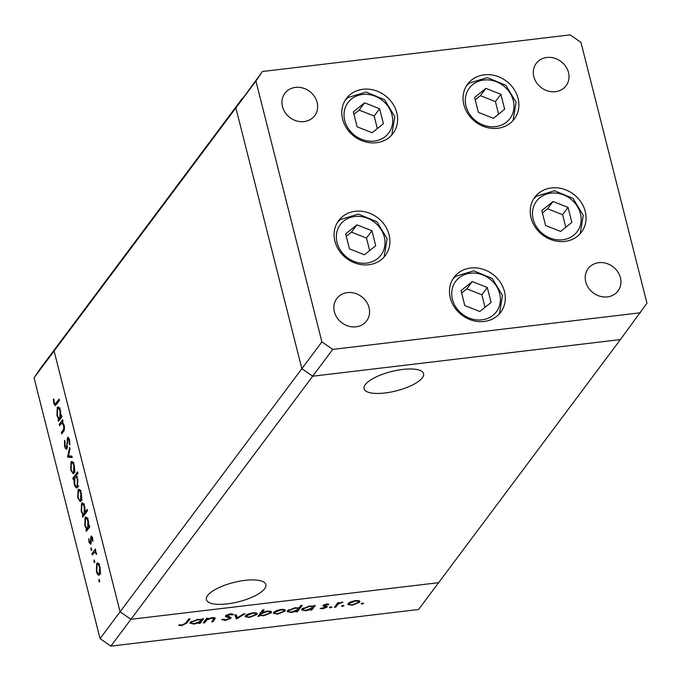 <?xml version="1.0" encoding="UTF-8"?>
<svg xmlns="http://www.w3.org/2000/svg" width="681" height="681" viewBox="0 0 681 681"><rect width="100%" height="100%" fill="white"/><g stroke="black" fill="none" stroke-linecap="round" stroke-linejoin="round"><path stroke-width="1.02" d="M244.922 580.374A30.679 9.96 -14.2 0 1 265.871 584.604A30.679 9.96 -14.2 0 1 227.335 603.894A30.679 9.96 -14.2 0 1 206.386 599.655A30.679 9.96 -14.2 0 1 244.922 580.374M385.046 392.971A30.679 9.96 165.8 0 0 423.582 373.682A30.679 9.96 165.8 0 0 402.633 369.442A30.679 9.96 165.8 0 0 364.097 388.732A30.679 9.96 165.8 0 0 385.046 392.971M34.05 377.81L235.873 107.904L301.862 368.693L100.039 638.608L34.05 377.81L40.554 368.234L242.376 98.319L235.873 107.904L301.862 368.693L312.69 376.21L110.875 646.124L418.577 609.495L438.624 582.681L130.922 619.31L120.086 611.793L54.097 351.004L60.6 341.419L54.097 351.004L120.086 611.793L130.922 619.31L438.624 582.681L620.4 339.581L312.69 376.21L620.4 339.581L646.95 303.19L580.961 42.392L570.125 34.876L262.423 71.505L255.92 81.09L321.909 341.879L332.737 349.404L640.446 312.766M396.793 112.765A29.138 25.589 -143.2 0 1 393.039 133.442A29.138 25.589 -143.2 0 1 365.033 141.759A29.138 25.589 -143.2 0 1 342.62 119.209A29.138 25.589 -143.2 0 1 346.365 98.541A29.138 25.589 -143.2 0 1 374.371 90.215A29.138 25.589 -143.2 0 1 396.793 112.765M518.062 98.328A29.138 25.589 -143.2 0 1 514.308 119.005A29.138 25.589 -143.2 0 1 486.302 127.321A29.138 25.589 -143.2 0 1 463.889 104.78A29.138 25.589 -143.2 0 1 467.634 84.103A29.138 25.589 -143.2 0 1 495.649 75.778A29.138 25.589 -143.2 0 1 518.062 98.328M585.243 211.442A29.138 25.589 -143.2 0 1 581.489 232.119A29.138 25.589 -143.2 0 1 553.483 240.436A29.138 25.589 -143.2 0 1 531.069 217.894A29.138 25.589 -143.2 0 1 534.815 197.218A29.138 25.589 -143.2 0 1 562.829 188.892A29.138 25.589 -143.2 0 1 585.243 211.442M504.485 291.519A29.138 25.589 -143.2 0 1 500.739 312.196A29.138 25.589 -143.2 0 1 472.725 320.513A29.138 25.589 -143.2 0 1 450.311 297.972A29.138 25.589 -143.2 0 1 454.057 277.295A29.138 25.589 -143.2 0 1 482.071 268.978A29.138 25.589 -143.2 0 1 504.485 291.519M389.106 234.792A29.138 25.589 -143.2 0 1 385.361 255.469A29.138 25.589 -143.2 0 1 357.355 263.785A29.138 25.589 -143.2 0 1 334.933 241.236A29.138 25.589 -143.2 0 1 338.687 220.567A29.138 25.589 -143.2 0 1 366.693 212.242A29.138 25.589 -143.2 0 1 389.106 234.792M533.819 76.63A18.651 16.378 36.8 0 0 548.162 91.058A18.651 16.378 36.8 0 0 566.09 85.738A18.651 16.378 36.8 0 0 568.49 72.509A18.651 16.378 36.8 0 0 554.147 58.081A18.651 16.378 36.8 0 0 536.219 63.401A18.651 16.378 36.8 0 0 533.819 76.63M369.051 307.642A18.651 16.378 -143.2 0 1 366.65 320.879A18.651 16.378 -143.2 0 1 348.723 326.199A18.651 16.378 -143.2 0 1 334.38 311.77A18.651 16.378 -143.2 0 1 336.78 298.542A18.651 16.378 -143.2 0 1 354.707 293.213A18.651 16.378 -143.2 0 1 369.051 307.642M620.417 277.72A18.651 16.378 -143.2 0 1 618.016 290.949A18.651 16.378 -143.2 0 1 600.089 296.278A18.651 16.378 -143.2 0 1 585.745 281.849A18.651 16.378 -143.2 0 1 588.146 268.612A18.651 16.378 -143.2 0 1 606.073 263.292A18.651 16.378 -143.2 0 1 620.417 277.72M282.453 106.559A18.651 16.378 36.8 0 0 296.797 120.988A18.651 16.378 36.8 0 0 314.724 115.659A18.651 16.378 36.8 0 0 317.125 102.431A18.651 16.378 36.8 0 0 302.781 88.002A18.651 16.378 36.8 0 0 284.854 93.323A18.651 16.378 36.8 0 0 282.453 106.559M321.909 341.879L301.862 368.693L312.69 376.21L332.737 349.404M262.423 71.505L235.873 107.904L255.92 81.09M59.57 425.659L59.23 424.314L62.652 419.743L62.992 421.088L62.371 421.914L64.108 425.165C64.712 428.375 64.482 430.511 63.41 431.575L61.665 433.908L61.324 432.563L63.665 429.217L63.622 425.497L61.775 422.986L59.57 425.659M66.985 448.873C66.117 449.622 65.333 448.762 64.635 446.293L64.508 440.377L65.061 441.322L65.112 445.646L66.644 447.519L67.555 437.585L69.573 439.807L69.794 444.855L69.198 444.029L69.062 440.301L67.913 438.904L66.517 449.196M67.436 447.579L66.363 447.706L67.462 447.426M68.475 437.474L67.555 437.585L67.989 437.287M69.19 438.624L67.913 438.904M67.538 457.121L69.641 447.366L70.007 448.822L68.441 455.785L71.846 456.083L72.212 457.538L67.538 457.121L69.649 456.67L67.487 456.925M71.028 461.948L71.743 461.446L72.62 461.82L74.246 465.234L74.731 470.137L73.897 473.261L73.19 473.746L70.705 469.967L71.028 461.948L72.552 461.761M78.068 489.758L78.783 489.264L79.66 489.639L81.277 493.044L81.771 497.956L80.937 501.08L80.23 501.565L77.745 497.777L78.068 489.758L79.592 489.579M86.589 517.381L85.125 517.551C86.3 516.47 87.364 517.603 88.343 520.939L88.768 526.294L89.398 525.451L89.739 526.788L86.317 531.359L85.976 530.022L86.572 529.231L84.793 525.63L85.125 517.551L85.815 517.075M99.264 579.42L99.562 581.949L98.856 581.225L99.085 579.344M99.571 574.747C98.413 575.879 97.349 574.781 96.387 571.444L96.711 563.425L97.426 562.932L98.302 563.306L99.92 566.711L100.413 571.623L99.571 574.747L98.873 575.232M94.361 560.037L94.659 562.574L93.952 561.851L94.182 559.969M92.293 554.955L91.952 553.619L95.366 549.048L95.706 550.384L95.204 551.057L96.625 554.3L94.676 552.095L92.293 554.955M96.038 551.899L94.676 552.095M91.305 547.958L91.603 550.486L90.896 549.763L91.126 547.882M91.85 536.253L91.041 536.347L92.633 537.913L92.854 541.361L92.216 538.475L91.399 537.667L90.837 544.315L89.041 542.434L88.717 538.688L89.441 541.804L90.479 542.995L90.641 537.556L91.433 536.075M92.497 537.437L91.399 537.667M91.245 543.021L90.284 543.132L91.263 542.91M82.997 503.182L81.533 503.361C82.707 502.272 83.772 503.404 84.75 506.749L85.142 512.138L87.185 509.405L87.526 510.75L82.724 517.168L82.392 515.823L82.98 515.032L81.201 511.44L81.533 503.361L82.222 502.884M77.489 487.46C76.315 488.549 75.242 487.417 74.272 484.063L73.846 478.717L73.216 479.569L72.876 478.224L77.668 471.805L78.009 473.15L76.008 475.823L77.821 479.373L77.489 487.46L76.8 487.937M58.728 407.264L57.264 407.434C58.43 406.353 59.502 407.485 60.473 410.83L60.907 416.176L61.537 415.333L61.877 416.678L58.455 421.25L58.115 419.905L58.711 419.113L56.923 415.521L57.264 407.434L57.945 406.966M54.267 402.769L55.135 404.063L59.102 399.066L59.443 400.411L55.187 405.646L53.765 403.339L53.39 399.006L53.952 399.313L54.267 402.769M213.885 618.74L211.697 618.178L207.024 619.838L204.658 622.749L203.296 622.911L206.718 618.339L208.08 618.178L207.458 619.003L212.353 617.59L215.332 618.135L213.017 621.753L211.655 621.915L213.885 618.74L213.621 617.514M230.638 617.233L230.893 618.229L225.292 620.434L221.7 619.616L223.223 619.148L225.769 619.795L229.531 618.382L229.454 617.829L225.615 616.603L225.479 615.752L230.306 613.845L233.557 614.424L232.034 614.96L229.676 614.509L226.858 615.564L230.893 618.229L231.038 617.684M229.531 618.382L229.165 616.714M225.42 615.837L225.615 616.603L225.479 615.752M226.679 614.866L227.463 617.156M236.554 618.952L234.715 615.003L236.188 614.824L237.38 617.718L243.551 613.956L245.024 613.777L236.554 618.952L235.813 616.833L236.358 618.969M256.618 613.011L256.916 614.458L249.425 617.488L245.186 616.654L245.449 615.82L248.173 614.015L252.966 612.755L256.618 613.011L257.188 613.598M284.811 609.648L285.118 611.095L277.627 614.134L273.387 613.3L273.643 612.466L276.375 610.661L281.168 609.401L284.811 609.648L285.39 610.236M313.234 606.43L313.864 605.579L315.226 605.418L311.813 609.989L310.451 610.15L311.038 609.359L305.863 610.772L301.589 609.929L301.862 609.078L309.438 606.03L313.234 606.43M362.02 604.09L361.143 603.715L362.803 603.043L363.671 603.417L362.02 604.09L361.815 603.289M359.296 600.787L359.602 602.234L352.111 605.264L347.863 604.43L348.127 603.596L350.86 601.791L355.644 600.531L359.296 600.787L359.866 601.374M342.381 606.422L341.504 606.056L343.156 605.383L344.033 605.75L342.381 606.422L342.177 605.63M335.733 607.146L334.371 607.307L337.785 602.736L339.147 602.574L338.644 603.247L342.977 602.183L338.295 604.004L335.733 607.146L335.418 605.903M330.319 607.861L329.451 607.486L331.102 606.814L331.979 607.188L330.319 607.861L330.123 607.06M322.947 605.52L326.65 603.987L329 604.302L324.326 605.332L327.144 606.388L327.127 607.035L322.896 608.746L320.189 608.499L325.748 607.222L322.82 605.741M324.156 604.668L324.394 605.707M327.144 606.388L327.127 607.035L326.931 606.269M325.748 607.222L325.484 605.971M298.814 608.176L300.857 605.452L302.219 605.29L297.418 611.7L296.056 611.861L296.652 611.078L291.468 612.483L287.203 611.64L287.467 610.797L295.052 607.75L298.814 608.176M259.938 615.394L259.299 616.237L257.946 616.407L262.738 609.989L264.1 609.827L262.1 612.5L267.301 611.053L271.583 611.904L271.31 612.738L263.726 615.786L259.938 615.394L259.623 614.16M201.61 619.719L202.24 618.867L203.602 618.706L200.188 623.277L198.826 623.438L199.414 622.647L194.238 624.06L189.965 623.217L190.237 622.366L197.813 619.327L201.61 619.719M182.304 624.971L185.607 623.106L188.722 618.944L190.084 618.782L186.926 623.004L181.75 625.618L178.626 625.337L179.793 624.758L182.304 624.971M110.875 646.124L100.039 638.608M359.227 600.753L359.602 602.234M351.983 604.762L352.111 605.264M349.072 603.196L348.57 603.119M349.276 602.6L349.481 603.434C348.91 604.507 349.923 604.932 352.52 604.702L358.232 602.396L358.112 600.472M358.232 602.396C358.81 601.323 357.806 600.889 355.218 601.093L349.481 603.434L349.293 604.073L348.97 602.804M355.099 600.608L355.218 601.093M338.491 602.651L338.644 603.247M341.726 602.191L341.871 602.762M341.121 602.31L341.232 602.762M337.963 602.711L338.295 604.004M327.57 603.945L327.782 604.805M326.105 604.064L326.225 604.549M322.76 608.227L322.896 608.746M323.926 604.779L324.377 606.558M312.579 606.099L312.204 606.601M311.438 608.525L311.813 609.989M310.911 608.848L311.038 609.359M305.735 610.261L305.863 610.772M302.832 608.686L302.313 608.601M303.011 608.099L303.215 608.925C302.687 609.997 303.726 610.423 306.331 610.202L312.153 607.878L312.051 605.988M312.153 607.878C312.741 606.78 311.711 606.354 309.038 606.592L303.215 608.925L303.036 609.521L302.73 608.286M308.919 606.107L309.038 606.592M298.159 607.852L297.818 608.312M297.052 610.244L297.418 611.7M296.516 610.559L296.652 611.078M291.34 611.972L291.468 612.483M288.438 610.406L287.927 610.312M288.616 609.81L288.829 610.636C288.293 611.708 289.331 612.134 291.936 611.921L297.759 609.589L297.665 607.733M297.759 609.589C298.355 608.499 297.316 608.065 294.652 608.303L288.829 610.636L288.65 611.232L288.335 609.997M294.524 607.818L294.652 608.303M284.743 609.623L285.118 611.095M277.499 613.624L277.627 614.134M274.588 612.066L274.094 611.989M274.792 611.47L275.005 612.304C274.426 613.377 275.439 613.794 278.044 613.572L283.756 611.266L283.628 609.342M283.756 611.266C284.326 610.193 283.322 609.759 280.742 609.963L275.005 612.304L274.809 612.934L274.486 611.674M280.615 609.478L280.742 609.963M258.993 615.003L259.299 616.237M261.785 611.257L262.1 612.5M270.944 611.291L271.31 612.738M263.598 615.283L263.726 615.786M260.576 613.692L260.057 613.581M260.704 612.704L260.806 614.611L260.27 612.474M266.722 611.129L266.85 611.615L261.019 613.947C260.423 615.037 261.461 615.462 264.126 615.224L269.948 612.9L269.804 610.993M269.948 612.9C270.493 611.827 269.455 611.402 266.85 611.615M256.55 612.977L256.916 614.458M249.297 616.986L249.425 617.488M246.386 615.42L245.892 615.343M246.59 614.824L246.803 615.658C246.233 616.731 247.246 617.156 249.842 616.926L255.554 614.62L255.435 612.696M255.554 614.62C256.133 613.547 255.128 613.113 252.54 613.317L246.803 615.658L246.607 616.296L246.292 615.028M252.421 612.832L252.54 613.317M235.813 616.833L235.039 614.96M236.809 616.322L236.009 616.816M225.139 619.838L225.292 620.434M231.744 613.785L232.034 614.96M229.54 613.964L229.676 614.509M207.271 618.271L207.458 619.003M212.702 620.51L213.017 621.753M211.578 617.701L211.697 618.178M206.658 618.408L207.024 619.838M204.343 621.506L204.658 622.749M200.955 619.395L200.58 619.889M199.814 621.813L200.188 623.277M199.286 622.136L199.414 622.647M194.102 623.549L194.238 624.06M191.199 621.974L190.689 621.889M191.387 621.387L191.591 622.213C191.063 623.285 192.093 623.711 194.706 623.49L200.52 621.166L200.427 619.276M200.52 621.166C201.116 620.076 200.078 619.642 197.413 619.88L191.591 622.213L191.412 622.809L191.097 621.574M197.294 619.395L197.413 619.88M181.589 625.005L181.75 625.618M99.749 581.114L98.856 581.225M99.852 574.279L99.46 573.683M96.94 571.385L96.387 571.444M98.353 564.302L98.6 563.63M98.234 563.247L96.711 563.425M100.865 573.513L98.694 573.768L99.23 573.411L99.503 567.273C98.754 564.745 97.936 563.911 97.042 564.779L96.804 570.882C97.536 573.419 98.345 574.262 99.23 573.411L100.184 573.291M100.039 567.205L99.503 567.273M99.766 564.14L97.042 564.779M94.846 561.74L93.952 561.851M93.425 553.44L91.952 553.619M95.127 552.01L95.629 551.338M96.6 553.985L96.072 554.045M96.498 553.219L95.961 553.278M91.79 549.661L90.896 549.763M92.888 540.782L92.335 540.842M92.744 538.416L92.216 538.475M89.62 542.365L89.041 542.434M91.288 542.127L90.718 542.195M91.194 539.999L90.65 540.067M92.463 537.335L90.641 537.556M87.457 529.844L85.976 530.022M88.045 529.052L86.572 529.231M88.377 528.618L87.951 528.03M85.346 525.57L84.793 525.63M86.759 518.462L86.998 517.807M89.586 526.192L88.768 526.294M89.296 527.869L87.125 528.124L87.679 527.741L87.926 521.518C87.185 518.956 86.359 518.079 85.466 518.905L85.219 525.119C85.968 527.732 86.785 528.601 87.679 527.741L89.16 527.571M88.462 521.459L87.926 521.518M88.147 518.301L85.466 518.905M83.865 515.645L82.392 515.823M84.453 514.853L82.98 515.032M84.784 514.419L84.359 513.832M81.754 511.371L81.201 511.44M83.167 504.272L83.405 503.608M86.623 511.959L85.142 512.138M85.704 513.67L83.533 513.934L84.086 513.551L84.333 507.328C83.593 504.757 82.767 503.889 81.873 504.706L81.626 510.92C82.375 513.534 83.193 514.41 84.086 513.551L85.568 513.372M84.87 507.26L84.333 507.328M84.555 504.102L81.873 504.706M81.209 500.612L80.818 500.016M78.298 497.717L77.745 497.777M79.711 490.635L79.966 489.962M82.222 499.845L80.06 500.101L80.588 499.743L80.86 493.606C80.111 491.078 79.294 490.243 78.409 491.112L78.162 497.215C78.894 499.76 79.703 500.603 80.588 499.743L81.541 499.624M81.397 493.538L80.86 493.606M81.124 490.473L78.409 491.112M74.561 478.019L72.876 478.224M75.88 476.845L76.383 476.172M77.787 486.949L77.396 486.37M74.825 483.995L74.272 484.063M74.399 478.649L73.846 478.717M74.927 477.27L74.689 483.493C75.429 486.055 76.246 486.932 77.149 486.115L77.396 479.901C76.647 477.296 75.829 476.419 74.927 477.27L77.634 476.632M77.932 479.841L77.396 479.901M78.094 486.004L76.63 486.455L78.792 486.2M74.178 472.793L73.778 472.197M71.258 469.899L70.705 469.967M72.68 462.825L72.927 462.144M75.182 472.027L73.02 472.291L73.548 471.924L73.82 465.787C73.071 463.259 72.254 462.433 71.369 463.293L71.122 469.396C71.854 471.942 72.663 472.784 73.548 471.924L74.501 471.814M74.357 465.719L73.82 465.787M74.084 462.654L71.369 463.293M69.649 456.67L69.828 455.904M72.101 457.079L69.7 456.866M65.274 446.217L64.635 446.293M67.572 446.302L66.968 446.37M67.725 439.296L67.053 439.373M69.879 443.944L69.198 444.029M69.675 440.232L69.062 440.301M60.711 424.144L59.23 424.314M62.26 422.91L62.763 422.237M62.797 432.392L61.324 432.563M64.423 429.124L63.665 429.217M64.167 425.429L63.622 425.497M59.596 419.726L58.115 419.905M60.183 418.934L58.711 419.113M60.507 418.5L60.09 417.913M57.485 415.453L56.923 415.521M58.889 408.345L59.128 407.689M61.724 416.082L60.907 416.176M61.435 417.751L59.264 418.015L59.817 417.623L60.064 411.409C59.315 408.838 58.498 407.962 57.596 408.787L57.357 415.001C58.106 417.615 58.924 418.492 59.817 417.623L61.29 417.453M60.6 411.341L60.064 411.409M60.286 408.183L57.596 408.787M56.404 404.471L56.182 403.935M54.42 403.263L53.765 403.339M500.884 94.293L485.851 88.377L474.606 97.426L478.394 112.382L493.427 118.307L504.664 109.258L500.884 94.293L495.427 101.588L480.394 95.672L475.219 99.835M498.603 114.136L495.427 101.588M480.394 95.672L485.851 88.377M379.606 108.73L364.582 102.814L353.337 111.854L357.125 126.819L372.149 132.735L383.394 123.695L379.606 108.73L374.158 116.025L359.125 110.109L353.95 114.272M377.334 128.573L374.158 116.025M359.125 110.109L364.582 102.814M371.928 230.757L356.904 224.841L345.659 233.881L349.447 248.846L364.471 254.762L375.716 245.722L371.928 230.757L366.48 238.052L351.447 232.136L346.271 236.298M369.655 250.599L366.48 238.052M351.447 232.136L356.904 224.841M487.307 287.484L472.273 281.568L461.028 290.617L464.817 305.582L479.85 311.498L491.086 302.449L487.307 287.484L481.85 294.779L466.817 288.863L461.641 293.026M485.025 307.327L481.85 294.779M466.817 288.863L472.273 281.568M568.056 207.407L553.032 201.491L541.787 210.54L545.575 225.496L560.599 231.421L571.844 222.372L568.056 207.407L562.608 214.702L547.575 208.786L542.399 212.949M565.783 227.25L562.608 214.702M547.575 208.786L553.032 201.491M336.567 604.37L336.882 605.605M214.294 617.565L214.762 619.412M205.577 619.855L205.892 621.098M186.611 621.77L186.926 623.004M67.581 442.607L67.036 442.676M64.15 430.273L62.933 430.418M57.468 403.05L55.995 403.229M506.553 122.112A25.41 22.311 36.8 0 0 507.141 89.254A25.41 22.311 36.8 0 0 472.725 84.563A25.41 22.311 36.8 0 0 472.129 117.421A25.41 22.311 36.8 0 0 506.553 122.112M466.502 85.763A29.138 25.589 -143.2 0 1 469.166 83.244M385.284 136.549A25.41 22.311 36.8 0 0 385.872 103.691A25.41 22.311 36.8 0 0 351.447 99A25.41 22.311 36.8 0 0 350.86 131.859A25.41 22.311 36.8 0 0 385.284 136.549M391.779 134.983L394.801 116.647L384.552 99.681L366.046 92.063L348.042 97.528L345.241 100.184A29.138 25.589 -143.2 0 1 347.897 97.681M377.606 258.576A25.41 22.311 36.8 0 0 378.193 225.717A25.41 22.311 36.8 0 0 343.769 221.027A25.41 22.311 36.8 0 0 343.181 253.885A25.41 22.311 36.8 0 0 377.606 258.576M384.101 257.009L387.123 238.673L376.874 221.708L358.368 214.089L340.364 219.554L337.563 222.21A29.138 25.589 -143.2 0 1 340.219 219.708M492.976 315.303A25.41 22.311 36.8 0 0 493.572 282.445A25.41 22.311 36.8 0 0 459.147 277.763A25.41 22.311 36.8 0 0 458.551 310.621A25.41 22.311 36.8 0 0 492.976 315.303M452.925 278.955A29.138 25.589 -143.2 0 1 455.589 276.435M573.734 235.226A25.41 22.311 36.8 0 0 574.321 202.368A25.41 22.311 36.8 0 0 539.897 197.677A25.41 22.311 36.8 0 0 539.309 230.536A25.41 22.311 36.8 0 0 573.734 235.226M533.683 198.878A29.138 25.589 -143.2 0 1 536.347 196.358M324.267 605.545L324.054 604.711M325.824 606.975L325.569 605.979M229.625 618.059L229.08 615.922M226.764 615.888L226.526 614.952M55.135 404.063L57.306 403.799M513.048 120.546L516.07 102.218L505.821 85.244L487.324 77.625L469.311 83.091L466.519 85.746M499.471 313.737L502.493 295.409L492.244 278.435L473.746 270.817L455.734 276.282L452.942 278.938M580.229 233.66L583.251 215.332L573.002 198.358L554.496 190.74L536.492 196.205L533.691 198.861"/></g></svg>
